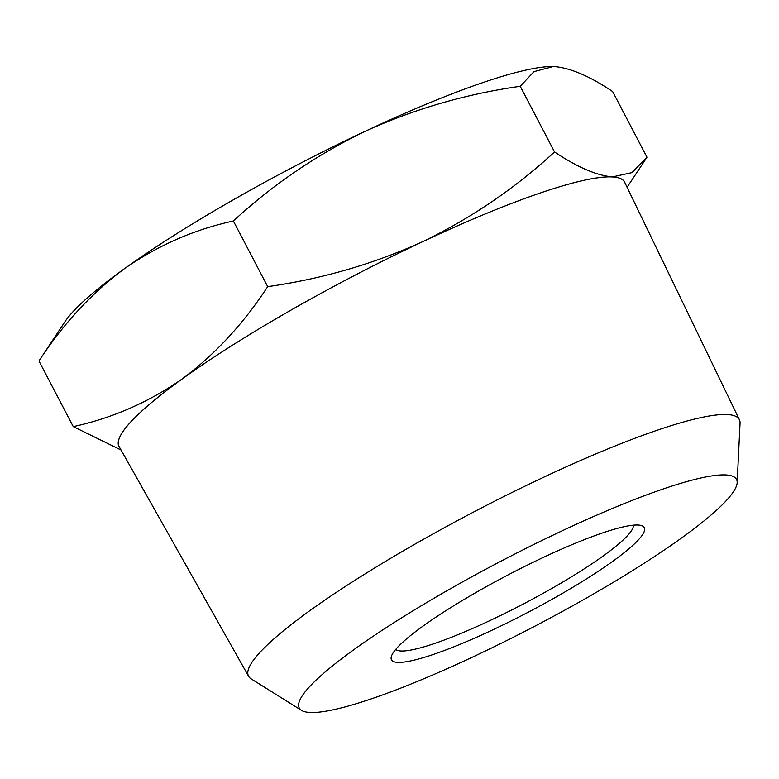 <?xml version="1.0" encoding="UTF-8"?>
<svg xmlns="http://www.w3.org/2000/svg" width="779" height="779" viewBox="0 0 779 779"><rect width="100%" height="100%" fill="white"/><g stroke="black" fill="none" stroke-linecap="round" stroke-linejoin="round"><path stroke-width="1.17" d="M309.808 712.464A246.709 36.652 152.4 0 0 551.941 617.134A246.709 36.652 152.4 0 0 737.168 482.649A246.709 36.652 152.4 0 0 725.97 474.947A246.709 36.652 152.4 0 0 465.18 580.462A246.709 36.652 152.4 0 0 301.551 710.39A246.709 36.652 152.4 0 0 309.808 712.464M301.551 710.39L251.091 678.821A276.915 41.141 -27.6 0 1 248.608 676.308A276.915 41.141 -27.6 0 1 444.614 527.558A276.915 41.141 -27.6 0 1 727.479 414.545A276.915 41.141 -27.6 0 1 739.407 419.725A276.915 41.141 -27.6 0 1 740.05 423.201L737.168 482.649M397.572 662.374A142.654 21.199 -27.6 0 1 391.428 656.22A142.654 21.199 -27.6 0 1 502.221 578.008A142.654 21.199 -27.6 0 1 638.205 525.036A142.654 21.199 -27.6 0 1 641.399 525.543A142.654 21.199 -27.6 0 1 552.292 599.168A142.654 21.199 -27.6 0 1 397.572 662.374M395.722 649.404A134.261 19.952 152.4 0 0 400.805 650.981A134.261 19.952 152.4 0 0 534.56 598.029A134.261 19.952 152.4 0 0 633.356 525.173M739.407 419.725L624.67 182.276A285.25 42.378 152.4 0 0 612.382 176.94A285.25 42.378 152.4 0 0 321.006 293.352A285.25 42.378 152.4 0 0 119.109 446.581L248.608 676.308M553.48 66.546A285.309 42.387 152.4 0 0 553.148 66.536A285.309 42.387 152.4 0 0 365.127 131.31A285.309 42.387 152.4 0 0 234.08 199.375A285.309 42.387 152.4 0 0 124.484 268.658C91.679 293.089 63.167 323.869 38.95 360.979L64.891 321.795A285.309 42.387 152.4 0 1 124.484 268.658C157.913 245.404 194.214 229.523 233.369 220.993C272.66 184.75 316.576 154.855 365.127 131.31C414.301 108.963 465.998 93.957 520.226 86.294L554.541 151.944C515.26 188.187 471.344 218.081 422.793 241.626A285.309 42.387 152.4 0 0 182.159 378.964A285.309 42.387 152.4 0 0 119.538 447.35M625.05 183.065A285.309 42.387 152.4 0 0 612.43 176.911A285.309 42.387 152.4 0 0 422.793 241.626C373.618 263.974 321.922 278.979 267.694 286.643C243.476 323.752 214.965 354.523 182.159 378.964C148.731 402.207 112.429 418.099 73.265 426.619L121.037 450.009M553.148 66.536L554.765 66.605C570.822 68.094 590.122 76.42 612.654 91.571L646.979 157.222L631.983 172.617L612.43 176.911C596.383 175.421 577.083 167.095 554.541 151.944M73.265 426.619L38.95 360.979M267.694 286.643L233.369 220.993M553.207 66.536L533.995 71.639L520.226 86.294M627.085 187.272L646.025 158.692"/></g></svg>
